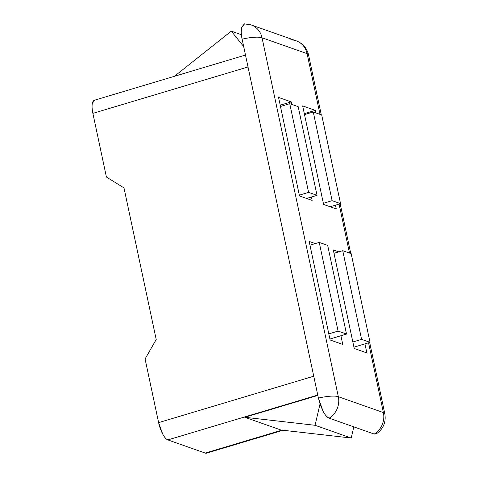 <?xml version="1.0" encoding="UTF-8"?>
<svg xmlns="http://www.w3.org/2000/svg" width="477" height="477" viewBox="0 0 477 477"><rect width="100%" height="100%" fill="white"/><g stroke="black" fill="none" stroke-linecap="round" stroke-linejoin="round"><path stroke-width="0.72" d="M340.548 203.637L332.105 200.668L313.258 111.982L321.695 114.957L340.548 203.637L330.138 206.756L340.548 203.637L321.695 114.957L313.258 111.982L304.505 114.599L313.258 111.982L332.105 200.668L340.548 203.637M352.843 341.991L361.59 339.374L370.027 342.349L353.94 347.161L370.027 342.349L361.59 339.374L342.742 250.693L351.179 253.669L370.027 342.349L351.179 253.669L342.742 250.693L333.989 253.311L342.742 250.693L361.59 339.374L352.843 341.991M323.358 203.285L332.105 200.668L323.358 203.285M376.735 433.605L374.212 434.052L329.154 418.174C327.222 417.488 325.201 415.187 323.102 411.269L318.403 398.092L242.113 39.174C241.082 34.308 240.885 30.397 241.517 27.439L244.635 23.85M369.669 342.456L384.826 413.756C386.185 422.24 383.341 428.954 376.281 433.897L374.212 434.052A19.08 17.47 109.4 0 0 383.389 412.569A19.08 4.257 -12 0 1 384.832 413.797A19.08 4.257 168 0 0 383.389 412.569L368.554 342.79L383.389 412.569L338.33 396.691L262.04 37.772L307.099 53.651L320.001 114.361L307.099 53.651A19.08 17.47 -70.6 0 0 296.36 40.867A19.08 17.47 109.4 0 1 307.099 53.651A19.08 4.257 -12 0 1 308.541 54.879A19.08 4.257 168 0 0 307.099 53.651L262.04 37.772A19.08 4.257 168 0 0 242.113 39.174L318.403 398.092A19.08 4.257 -12 0 1 338.33 396.691A19.08 17.47 109.4 0 1 329.154 418.174L374.212 434.052A19.08 17.47 -70.6 0 0 383.389 412.569L338.33 396.691L262.04 37.772A19.08 17.47 -70.6 0 0 251.296 24.983A19.08 17.47 109.4 0 1 262.04 37.772A19.08 4.257 -12 0 0 242.113 39.174L241.219 32.621L241.517 27.439L244.385 23.856L251.152 24.935L296.211 40.813C302.8 43.407 306.908 48.082 308.536 54.837L321.283 114.814M339.075 204.078L349.486 253.072L339.075 204.078M323.603 204.448L336.261 208.908L335.468 205.158L336.261 208.908L323.603 204.448L302.662 105.912L323.603 204.448M315.857 112.9L315.321 110.372L302.662 105.912L315.321 110.372L304.308 113.669L315.321 110.372L315.857 112.9M291.208 101.881L278.55 97.421L299.496 195.958L312.155 200.418L311.433 197.037L312.155 200.418L299.496 195.958L278.55 97.421L291.208 101.881L291.745 104.403L291.208 101.881L280.202 105.173L291.208 101.881M330.108 339.97L342.766 344.43L340.918 335.742L342.766 344.43L330.108 339.97L309.162 241.434L330.108 339.97M315.285 243.592L309.162 241.434L315.285 243.592M354.214 348.466L366.873 352.926L364.947 343.869L366.873 352.926L354.214 348.466L333.274 249.93L354.214 348.466M338.795 251.874L333.274 249.93L338.795 251.874M94.637 100.182L92.365 103.276C91.817 105.822 91.989 109.185 92.878 113.371L106.413 177.045L123.99 187.908L156.212 339.505L145.08 358.954L158.614 422.628L162.657 433.969C164.464 437.343 166.199 439.323 167.862 439.913L205.229 453.078L206.952 453.037M317.843 395.433L244.814 417.28L280.977 430.021L351.227 438.029L353.815 426.861L351.227 438.029L315.064 425.287L351.227 438.029L280.977 430.021L244.814 417.28L317.843 395.433M206.642 453.126A15.896 5.319 73.3 0 1 205.229 453.078L281.925 430.135L205.229 453.078L167.862 439.913L317.765 395.063L167.862 439.913A15.896 5.319 73.3 0 1 158.614 422.628L145.08 358.954L156.212 339.505L123.99 187.908L106.413 177.045L92.878 113.371L248.022 66.959L92.878 113.371A15.896 5.319 73.3 0 1 94.273 100.289M313.759 376.21L158.614 422.628L313.759 376.21M244.814 417.28L280.977 430.021L244.814 417.28L315.064 425.287L244.814 417.28M245.375 24.023A19.08 17.47 109.4 0 1 251.301 24.989M290.433 39.901A19.08 17.47 109.4 0 1 296.354 40.861M318.403 398.092L320.371 405.021L323.102 411.269C324.801 414.656 326.823 416.958 329.154 418.174A19.08 17.47 -70.6 0 0 338.33 396.691A19.08 4.257 168 0 0 318.403 398.092M320.001 404.001L315.064 425.287L320.001 404.001M174.379 76.32L231.285 31.142L241.368 34.69L231.285 31.142L243.681 46.531L231.285 31.142L174.379 76.32M317.038 195.355L308.601 192.386L289.754 103.7L298.191 106.675L317.038 195.355L306.633 198.468L317.038 195.355L298.191 106.675L289.754 103.7L280.476 106.478L289.754 103.7L308.601 192.386L317.038 195.355M328.814 333.87L338.086 331.092L346.523 334.067L329.911 339.04L346.523 334.067L338.086 331.092L319.238 242.411L327.675 245.381L346.523 334.067L327.675 245.381L319.238 242.411L309.961 245.184L319.238 242.411L338.086 331.092L328.814 333.87M299.329 195.159L308.601 192.386L299.329 195.159M206.565 453.15L283.07 430.26M94.351 100.265L245.488 55.046M340.184 203.751L350.762 253.52"/></g></svg>
